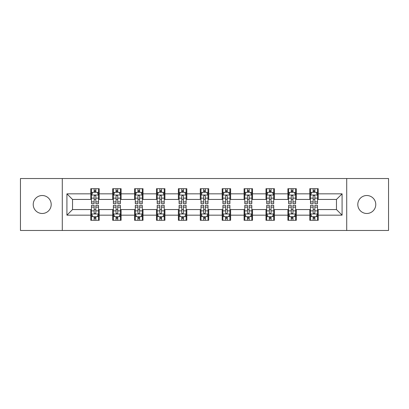 <?xml version="1.0" encoding="UTF-8"?>
<svg xmlns="http://www.w3.org/2000/svg" width="409" height="409" viewBox="0 0 409 409"><rect width="100%" height="100%" fill="white"/><g stroke="black" fill="none" stroke-linecap="round" stroke-linejoin="round"><path stroke-width="0.61" d="M366.791 195.517A8.983 8.983 0 0 0 357.803 204.5A8.983 8.983 0 0 0 366.791 213.483A8.983 8.983 0 0 0 375.774 204.5A8.983 8.983 0 0 0 366.791 195.517M42.209 195.517A8.983 8.983 0 0 0 33.226 204.5A8.983 8.983 0 0 0 42.209 213.483A8.983 8.983 0 0 0 51.197 204.5A8.983 8.983 0 0 0 42.209 195.517M346.714 230.471L388.55 230.471L388.55 178.528L346.714 178.528L346.714 230.471L62.286 230.471L62.286 178.528L20.45 178.528L20.45 230.471L62.286 230.471M346.714 178.528L62.286 178.528M318.217 193.83L318.217 188.707L309.792 188.707L309.792 193.83L296.315 193.83L296.315 188.707L287.89 188.707L287.89 193.83L274.413 193.83L274.413 188.707L265.988 188.707L265.988 193.83L252.511 193.83L252.511 188.707L244.091 188.707L244.091 193.83L230.615 193.83L230.615 188.707L222.189 188.707L222.189 193.83L208.713 193.83L208.713 188.707L200.287 188.707L200.287 193.83L186.811 193.83L186.811 188.707L178.385 188.707L178.385 193.83L164.909 193.83L164.909 188.707L156.489 188.707L156.489 193.83L143.012 193.83L143.012 188.707L134.587 188.707L134.587 193.83L121.11 193.83L121.11 188.707L112.685 188.707L112.685 193.83L99.208 193.83L99.208 188.707L90.783 188.707L90.783 193.83L66.918 193.83L66.918 215.17L72.536 209.556L90.783 209.556L90.783 220.293L99.208 220.293L99.208 209.556L112.685 209.556L112.685 220.293L121.11 220.293L121.11 209.556L134.587 209.556L134.587 220.293L143.012 220.293L143.012 209.556L156.489 209.556L156.489 220.293L164.909 220.293L164.909 209.556L178.385 209.556L178.385 220.293L186.811 220.293L186.811 209.556L200.287 209.556L200.287 220.293L208.713 220.293L208.713 209.556L222.189 209.556L222.189 220.293L230.615 220.293L230.615 209.556L244.091 209.556L244.091 220.293L252.511 220.293L252.511 209.556L265.988 209.556L265.988 220.293L274.413 220.293L274.413 209.556L287.89 209.556L287.89 220.293L296.315 220.293L296.315 209.556L309.792 209.556L309.792 220.293L318.217 220.293L318.217 209.556L336.464 209.556L336.464 199.444L318.217 199.444L318.217 193.83L342.082 193.83L342.082 215.17L318.217 215.17M309.792 215.17L296.315 215.17M287.89 215.17L274.413 215.17M265.988 215.17L252.511 215.17M244.091 215.17L230.615 215.17M222.189 215.17L208.713 215.17M200.287 215.17L186.811 215.17M178.385 215.17L164.909 215.17M156.489 215.17L143.012 215.17M134.587 215.17L121.11 215.17M112.685 215.17L99.208 215.17M90.783 215.17L66.918 215.17M309.792 193.83L309.792 199.444L296.315 199.444L296.315 193.83M287.89 193.83L287.89 199.444L274.413 199.444L274.413 193.83M265.988 193.83L265.988 199.444L252.511 199.444L252.511 193.83M244.091 193.83L244.091 199.444L230.615 199.444L230.615 193.83M222.189 193.83L222.189 199.444L208.713 199.444L208.713 193.83M200.287 193.83L200.287 199.444L186.811 199.444L186.811 193.83M178.385 193.83L178.385 199.444L164.909 199.444L164.909 193.83M156.489 193.83L156.489 199.444L143.012 199.444L143.012 193.83M134.587 193.83L134.587 199.444L121.11 199.444L121.11 193.83M112.685 193.83L112.685 199.444L99.208 199.444L99.208 193.83M90.783 193.83L90.783 199.444L72.536 199.444L66.918 193.83M72.536 199.444L72.536 209.556M342.082 215.17L336.464 209.556M336.464 199.444L342.082 193.83M90.783 192.215L91.488 192.215M94.152 192.215L95.839 192.215M98.508 192.215L99.208 192.215M90.783 199.306L91.488 199.306M94.152 199.306L95.839 199.306M98.508 199.306L99.208 199.306M90.783 209.694L91.488 209.694M94.152 209.694L95.839 209.694M98.508 209.694L99.208 209.694M90.783 216.785L91.488 216.785M94.152 216.785L95.839 216.785M98.508 216.785L99.208 216.785M112.685 209.694L113.385 209.694M116.054 209.694L117.741 209.694M120.404 209.694L121.11 209.694M112.685 216.785L113.385 216.785M116.054 216.785L117.741 216.785M120.404 216.785L121.11 216.785M112.685 192.215L113.385 192.215M116.054 192.215L117.741 192.215M120.404 192.215L121.11 192.215M112.685 199.306L113.385 199.306M116.054 199.306L117.741 199.306M120.404 199.306L121.11 199.306M134.587 209.694L135.287 209.694M137.956 209.694L139.643 209.694M142.306 209.694L143.012 209.694M134.587 216.785L135.287 216.785M137.956 216.785L139.643 216.785M142.306 216.785L143.012 216.785M134.587 192.215L135.287 192.215M137.956 192.215L139.643 192.215M142.306 192.215L143.012 192.215M134.587 199.306L135.287 199.306M137.956 199.306L139.643 199.306M142.306 199.306L143.012 199.306M156.489 209.694L157.189 209.694M159.858 209.694L161.54 209.694M164.208 209.694L164.909 209.694M156.489 216.785L157.189 216.785M159.858 216.785L161.54 216.785M164.208 216.785L164.909 216.785M156.489 192.215L157.189 192.215M159.858 192.215L161.54 192.215M164.208 192.215L164.909 192.215M156.489 199.306L157.189 199.306M159.858 199.306L161.54 199.306M164.208 199.306L164.909 199.306M178.385 209.694L179.091 209.694M181.754 209.694L183.442 209.694M186.11 209.694L186.811 209.694M178.385 216.785L179.091 216.785M181.754 216.785L183.442 216.785M186.11 216.785L186.811 216.785M178.385 192.215L179.091 192.215M181.754 192.215L183.442 192.215M186.11 192.215L186.811 192.215M178.385 199.306L179.091 199.306M181.754 199.306L183.442 199.306M186.11 199.306L186.811 199.306M200.287 209.694L200.993 209.694M203.656 209.694L205.344 209.694M208.007 209.694L208.713 209.694M200.287 216.785L200.993 216.785M203.656 216.785L205.344 216.785M208.007 216.785L208.713 216.785M200.287 192.215L200.993 192.215M203.656 192.215L205.344 192.215M208.007 192.215L208.713 192.215M200.287 199.306L200.993 199.306M203.656 199.306L205.344 199.306M208.007 199.306L208.713 199.306M222.189 209.694L222.89 209.694M225.558 209.694L227.246 209.694M229.909 209.694L230.615 209.694M222.189 216.785L222.89 216.785M225.558 216.785L227.246 216.785M229.909 216.785L230.615 216.785M222.189 192.215L222.89 192.215M225.558 192.215L227.246 192.215M229.909 192.215L230.615 192.215M222.189 199.306L222.89 199.306M225.558 199.306L227.246 199.306M229.909 199.306L230.615 199.306M244.091 209.694L244.792 209.694M247.46 209.694L249.142 209.694M251.811 209.694L252.511 209.694M244.091 216.785L244.792 216.785M247.46 216.785L249.142 216.785M251.811 216.785L252.511 216.785M244.091 192.215L244.792 192.215M247.46 192.215L249.142 192.215M251.811 192.215L252.511 192.215M244.091 199.306L244.792 199.306M247.46 199.306L249.142 199.306M251.811 199.306L252.511 199.306M265.988 209.694L266.694 209.694M269.357 209.694L271.044 209.694M273.713 209.694L274.413 209.694M265.988 216.785L266.694 216.785M269.357 216.785L271.044 216.785M273.713 216.785L274.413 216.785M265.988 192.215L266.694 192.215M269.357 192.215L271.044 192.215M273.713 192.215L274.413 192.215M265.988 199.306L266.694 199.306M269.357 199.306L271.044 199.306M273.713 199.306L274.413 199.306M287.89 209.694L288.596 209.694M291.259 209.694L292.946 209.694M295.615 209.694L296.315 209.694M287.89 216.785L288.596 216.785M291.259 216.785L292.946 216.785M295.615 216.785L296.315 216.785M287.89 192.215L288.596 192.215M291.259 192.215L292.946 192.215M295.615 192.215L296.315 192.215M287.89 199.306L288.596 199.306M291.259 199.306L292.946 199.306M295.615 199.306L296.315 199.306M309.792 209.694L310.492 209.694M313.161 209.694L314.848 209.694M317.512 209.694L318.217 209.694M309.792 216.785L310.492 216.785M313.161 216.785L314.848 216.785M317.512 216.785L318.217 216.785M309.792 192.215L310.492 192.215M313.161 192.215L314.848 192.215M317.512 192.215L318.217 192.215M309.792 199.306L310.492 199.306M313.161 199.306L314.848 199.306M317.512 199.306L318.217 199.306M95.839 190.533L94.152 190.533M98.508 201.898L95.839 201.898L95.839 203.656L98.508 203.656L98.508 195.093L97.102 192.286L92.889 192.286L91.488 195.093L91.488 203.656L94.152 203.656L94.152 201.898L91.488 201.898M91.488 195.093L91.488 188.707M98.508 195.093L98.508 188.707M94.152 192.286L94.152 188.707M95.839 188.707L95.839 192.286M95.839 201.898L95.839 196.146C95.277 195.067 94.714 195.067 94.152 196.146L94.152 201.898M94.152 218.467L95.839 218.467M91.488 207.102L94.152 207.102L94.152 205.344L91.488 205.344L91.488 213.907L92.889 216.714L97.102 216.714L98.508 213.907L98.508 205.344L95.839 205.344L95.839 207.102L98.508 207.102M98.508 213.907L98.508 220.293M91.488 213.907L91.488 220.293M95.839 216.714L95.839 220.293M94.152 220.293L94.152 216.714M94.152 207.102L94.152 212.854C94.714 213.933 95.277 213.933 95.839 212.854L95.839 207.102M117.741 190.533L116.054 190.533M120.404 201.898L117.741 201.898L117.741 203.656L120.404 203.656L120.404 195.093L119.004 192.286L114.791 192.286L113.385 195.093L113.385 203.656L116.054 203.656L116.054 201.898L113.385 201.898M113.385 195.093L113.385 188.707M120.404 195.093L120.404 188.707M116.054 192.286L116.054 188.707M117.741 188.707L117.741 192.286M117.741 201.898L117.741 196.146C117.178 195.067 116.616 195.067 116.054 196.146L116.054 201.898M139.643 190.533L137.956 190.533M142.306 201.898L139.643 201.898L139.643 203.656L142.306 203.656L142.306 195.093L140.906 192.286L136.693 192.286L135.287 195.093L135.287 203.656L137.956 203.656L137.956 201.898L135.287 201.898M135.287 195.093L135.287 188.707M142.306 195.093L142.306 188.707M137.956 192.286L137.956 188.707M139.643 188.707L139.643 192.286M139.643 201.898L139.643 196.146C139.08 195.067 138.518 195.067 137.956 196.146L137.956 201.898M116.054 218.467L117.741 218.467M113.385 207.102L116.054 207.102L116.054 205.344L113.385 205.344L113.385 213.907L114.791 216.714L119.004 216.714L120.404 213.907L120.404 205.344L117.741 205.344L117.741 207.102L120.404 207.102M120.404 213.907L120.404 220.293M113.385 213.907L113.385 220.293M117.741 216.714L117.741 220.293M116.054 220.293L116.054 216.714M116.054 207.102L116.054 212.854C116.616 213.933 117.178 213.933 117.741 212.854L117.741 207.102M137.956 218.467L139.643 218.467M135.287 207.102L137.956 207.102L137.956 205.344L135.287 205.344L135.287 213.907L136.693 216.714L140.906 216.714L142.306 213.907L142.306 205.344L139.643 205.344L139.643 207.102L142.306 207.102M142.306 213.907L142.306 220.293M135.287 213.907L135.287 220.293M139.643 216.714L139.643 220.293M137.956 220.293L137.956 216.714M137.956 207.102L137.956 212.854C138.518 213.933 139.08 213.933 139.643 212.854L139.643 207.102M161.54 190.533L159.858 190.533M164.208 201.898L161.54 201.898L161.54 203.656L164.208 203.656L164.208 195.093L162.802 192.286L158.595 192.286L157.189 195.093L157.189 203.656L159.858 203.656L159.858 201.898L157.189 201.898M157.189 195.093L157.189 188.707M164.208 195.093L164.208 188.707M159.858 192.286L159.858 188.707M161.54 188.707L161.54 192.286M161.54 201.898L161.54 196.146C160.982 195.067 160.42 195.067 159.858 196.146L159.858 201.898M183.442 190.533L181.754 190.533M186.11 201.898L183.442 201.898L183.442 203.656L186.11 203.656L186.11 195.093L184.704 192.286L180.492 192.286L179.091 195.093L179.091 203.656L181.754 203.656L181.754 201.898L179.091 201.898M179.091 195.093L179.091 188.707M186.11 195.093L186.11 188.707M181.754 192.286L181.754 188.707M183.442 188.707L183.442 192.286M183.442 201.898L183.442 196.146C182.879 195.067 182.317 195.067 181.754 196.146L181.754 201.898M205.344 190.533L203.656 190.533M208.007 201.898L205.344 201.898L205.344 203.656L208.007 203.656L208.007 195.093L206.606 192.286L202.394 192.286L200.993 195.093L200.993 203.656L203.656 203.656L203.656 201.898L200.993 201.898M200.993 195.093L200.993 188.707M208.007 195.093L208.007 188.707M203.656 192.286L203.656 188.707M205.344 188.707L205.344 192.286M205.344 201.898L205.344 196.146C204.781 195.067 204.219 195.067 203.656 196.146L203.656 201.898M159.858 218.467L161.54 218.467M157.189 207.102L159.858 207.102L159.858 205.344L157.189 205.344L157.189 213.907L158.595 216.714L162.802 216.714L164.208 213.907L164.208 205.344L161.54 205.344L161.54 207.102L164.208 207.102M164.208 213.907L164.208 220.293M157.189 213.907L157.189 220.293M161.54 216.714L161.54 220.293M159.858 220.293L159.858 216.714M159.858 207.102L159.858 212.854C160.415 213.933 160.977 213.933 161.54 212.854L161.54 207.102M181.754 218.467L183.442 218.467M179.091 207.102L181.754 207.102L181.754 205.344L179.091 205.344L179.091 213.907L180.492 216.714L184.704 216.714L186.11 213.907L186.11 205.344L183.442 205.344L183.442 207.102L186.11 207.102M186.11 213.907L186.11 220.293M179.091 213.907L179.091 220.293M183.442 216.714L183.442 220.293M181.754 220.293L181.754 216.714M181.754 207.102L181.754 212.854C182.317 213.933 182.879 213.933 183.442 212.854L183.442 207.102M203.656 218.467L205.344 218.467M200.993 207.102L203.656 207.102L203.656 205.344L200.993 205.344L200.993 213.907L202.394 216.714L206.606 216.714L208.007 213.907L208.007 205.344L205.344 205.344L205.344 207.102L208.007 207.102M208.007 213.907L208.007 220.293M200.993 213.907L200.993 220.293M205.344 216.714L205.344 220.293M203.656 220.293L203.656 216.714M203.656 207.102L203.656 212.854C204.219 213.933 204.781 213.933 205.344 212.854L205.344 207.102M225.558 218.467L227.246 218.467M222.89 207.102L225.558 207.102L225.558 205.344L222.89 205.344L222.89 213.907L224.296 216.714L228.508 216.714L229.909 213.907L229.909 205.344L227.246 205.344L227.246 207.102L229.909 207.102M229.909 213.907L229.909 220.293M222.89 213.907L222.89 220.293M227.246 216.714L227.246 220.293M225.558 220.293L225.558 216.714M225.558 207.102L225.558 212.854C226.121 213.933 226.683 213.933 227.246 212.854L227.246 207.102M247.46 218.467L249.142 218.467M244.792 207.102L247.46 207.102L247.46 205.344L244.792 205.344L244.792 213.907L246.198 216.714L250.405 216.714L251.811 213.907L251.811 205.344L249.142 205.344L249.142 207.102L251.811 207.102M251.811 213.907L251.811 220.293M244.792 213.907L244.792 220.293M249.142 216.714L249.142 220.293M247.46 220.293L247.46 216.714M247.46 207.102L247.46 212.854C248.018 213.933 248.58 213.933 249.142 212.854L249.142 207.102M269.357 218.467L271.044 218.467M266.694 207.102L269.357 207.102L269.357 205.344L266.694 205.344L266.694 213.907L268.094 216.714L272.307 216.714L273.713 213.907L273.713 205.344L271.044 205.344L271.044 207.102L273.713 207.102M273.713 213.907L273.713 220.293M266.694 213.907L266.694 220.293M271.044 216.714L271.044 220.293M269.357 220.293L269.357 216.714M269.357 207.102L269.357 212.854C269.92 213.933 270.482 213.933 271.044 212.854L271.044 207.102M291.259 218.467L292.946 218.467M288.596 207.102L291.259 207.102L291.259 205.344L288.596 205.344L288.596 213.907L289.996 216.714L294.209 216.714L295.615 213.907L295.615 205.344L292.946 205.344L292.946 207.102L295.615 207.102M295.615 213.907L295.615 220.293M288.596 213.907L288.596 220.293M292.946 216.714L292.946 220.293M291.259 220.293L291.259 216.714M291.259 207.102L291.259 212.854C291.821 213.933 292.384 213.933 292.946 212.854L292.946 207.102M227.246 190.533L225.558 190.533M229.909 201.898L227.246 201.898L227.246 203.656L229.909 203.656L229.909 195.093L228.508 192.286L224.296 192.286L222.89 195.093L222.89 203.656L225.558 203.656L225.558 201.898L222.89 201.898M222.89 195.093L222.89 188.707M229.909 195.093L229.909 188.707M225.558 192.286L225.558 188.707M227.246 188.707L227.246 192.286M227.246 201.898L227.246 196.146C226.683 195.067 226.121 195.067 225.558 196.146L225.558 201.898M249.142 190.533L247.46 190.533M251.811 201.898L249.142 201.898L249.142 203.656L251.811 203.656L251.811 195.093L250.405 192.286L246.198 192.286L244.792 195.093L244.792 203.656L247.46 203.656L247.46 201.898L244.792 201.898M244.792 195.093L244.792 188.707M251.811 195.093L251.811 188.707M247.46 192.286L247.46 188.707M249.142 188.707L249.142 192.286M249.142 201.898L249.142 196.146C248.585 195.067 248.023 195.067 247.46 196.146L247.46 201.898M271.044 190.533L269.357 190.533M273.713 201.898L271.044 201.898L271.044 203.656L273.713 203.656L273.713 195.093L272.307 192.286L268.094 192.286L266.694 195.093L266.694 203.656L269.357 203.656L269.357 201.898L266.694 201.898M266.694 195.093L266.694 188.707M273.713 195.093L273.713 188.707M269.357 192.286L269.357 188.707M271.044 188.707L271.044 192.286M271.044 201.898L271.044 196.146C270.482 195.067 269.92 195.067 269.357 196.146L269.357 201.898M292.946 190.533L291.259 190.533M295.615 201.898L292.946 201.898L292.946 203.656L295.615 203.656L295.615 195.093L294.209 192.286L289.996 192.286L288.596 195.093L288.596 203.656L291.259 203.656L291.259 201.898L288.596 201.898M288.596 195.093L288.596 188.707M295.615 195.093L295.615 188.707M291.259 192.286L291.259 188.707M292.946 188.707L292.946 192.286M292.946 201.898L292.946 196.146C292.384 195.067 291.821 195.067 291.259 196.146L291.259 201.898M314.848 190.533L313.161 190.533M317.512 201.898L314.848 201.898L314.848 203.656L317.512 203.656L317.512 195.093L316.111 192.286L311.898 192.286L310.492 195.093L310.492 203.656L313.161 203.656L313.161 201.898L310.492 201.898M310.492 195.093L310.492 188.707M317.512 195.093L317.512 188.707M313.161 192.286L313.161 188.707M314.848 188.707L314.848 192.286M314.848 201.898L314.848 196.146C314.286 195.067 313.723 195.067 313.161 196.146L313.161 201.898M313.161 218.467L314.848 218.467M310.492 207.102L313.161 207.102L313.161 205.344L310.492 205.344L310.492 213.907L311.898 216.714L316.111 216.714L317.512 213.907L317.512 205.344L314.848 205.344L314.848 207.102L317.512 207.102M317.512 213.907L317.512 220.293M310.492 213.907L310.492 220.293M314.848 216.714L314.848 220.293M313.161 220.293L313.161 216.714M313.161 207.102L313.161 212.854C313.723 213.933 314.286 213.933 314.848 212.854L314.848 207.102M98.472 195.021L91.524 195.021M91.488 192.455L92.807 192.455M97.189 192.455L98.508 192.455M94.152 198.135L91.488 198.135M98.508 198.135L95.839 198.135M95.839 191.422L94.152 191.422M91.524 213.979L98.472 213.979M98.508 216.545L97.189 216.545M92.807 216.545L91.488 216.545M95.839 210.865L98.508 210.865M91.488 210.865L94.152 210.865M94.152 217.578L95.839 217.578M120.374 195.021L113.421 195.021M113.385 192.455L114.709 192.455M119.085 192.455L120.404 192.455M116.054 198.135L113.385 198.135M120.404 198.135L117.741 198.135M117.741 191.422L116.054 191.422M142.271 195.021L135.323 195.021M135.287 192.455L136.606 192.455M140.987 192.455L142.306 192.455M137.956 198.135L135.287 198.135M142.306 198.135L139.643 198.135M139.643 191.422L137.956 191.422M113.421 213.979L120.374 213.979M120.404 216.545L119.085 216.545M114.709 216.545L113.385 216.545M117.741 210.865L120.404 210.865M113.385 210.865L116.054 210.865M116.054 217.578L117.741 217.578M135.323 213.979L142.271 213.979M142.306 216.545L140.987 216.545M136.606 216.545L135.287 216.545M139.643 210.865L142.306 210.865M135.287 210.865L137.956 210.865M137.956 217.578L139.643 217.578M164.173 195.021L157.225 195.021M157.189 192.455L158.508 192.455M162.889 192.455L164.208 192.455M159.858 198.135L157.189 198.135M164.208 198.135L161.54 198.135M161.54 191.422L159.858 191.422M186.075 195.021L179.127 195.021M179.091 192.455L180.41 192.455M184.791 192.455L186.11 192.455M181.754 198.135L179.091 198.135M186.11 198.135L183.442 198.135M183.442 191.422L181.754 191.422M207.976 195.021L201.023 195.021M200.993 192.455L202.312 192.455M206.688 192.455L208.007 192.455M203.656 198.135L200.993 198.135M208.007 198.135L205.344 198.135M205.344 191.422L203.656 191.422M157.225 213.979L164.173 213.979M164.208 216.545L162.889 216.545M158.508 216.545L157.189 216.545M161.54 210.865L164.208 210.865M157.189 210.865L159.858 210.865M159.858 217.578L161.54 217.578M179.127 213.979L186.075 213.979M186.11 216.545L184.791 216.545M180.41 216.545L179.091 216.545M183.442 210.865L186.11 210.865M179.091 210.865L181.754 210.865M181.754 217.578L183.442 217.578M201.023 213.979L207.976 213.979M208.007 216.545L206.688 216.545M202.312 216.545L200.993 216.545M205.344 210.865L208.007 210.865M200.993 210.865L203.656 210.865M203.656 217.578L205.344 217.578M222.925 213.979L229.873 213.979M229.909 216.545L228.59 216.545M224.209 216.545L222.89 216.545M227.246 210.865L229.909 210.865M222.89 210.865L225.558 210.865M225.558 217.578L227.246 217.578M244.827 213.979L251.775 213.979M251.811 216.545L250.492 216.545M246.111 216.545L244.792 216.545M249.142 210.865L251.811 210.865M244.792 210.865L247.46 210.865M247.46 217.578L249.142 217.578M266.729 213.979L273.677 213.979M273.713 216.545L272.394 216.545M268.013 216.545L266.694 216.545M271.044 210.865L273.713 210.865M266.694 210.865L269.357 210.865M269.357 217.578L271.044 217.578M288.626 213.979L295.579 213.979M295.615 216.545L294.291 216.545M289.915 216.545L288.596 216.545M292.946 210.865L295.615 210.865M288.596 210.865L291.259 210.865M291.259 217.578L292.946 217.578M229.873 195.021L222.925 195.021M222.89 192.455L224.209 192.455M228.59 192.455L229.909 192.455M225.558 198.135L222.89 198.135M229.909 198.135L227.246 198.135M227.246 191.422L225.558 191.422M251.775 195.021L244.827 195.021M244.792 192.455L246.111 192.455M250.492 192.455L251.811 192.455M247.46 198.135L244.792 198.135M251.811 198.135L249.142 198.135M249.142 191.422L247.46 191.422M273.677 195.021L266.729 195.021M266.694 192.455L268.013 192.455M272.394 192.455L273.713 192.455M269.357 198.135L266.694 198.135M273.713 198.135L271.044 198.135M271.044 191.422L269.357 191.422M295.579 195.021L288.626 195.021M288.596 192.455L289.915 192.455M294.291 192.455L295.615 192.455M291.259 198.135L288.596 198.135M295.615 198.135L292.946 198.135M292.946 191.422L291.259 191.422M317.476 195.021L310.528 195.021M310.492 192.455L311.811 192.455M316.193 192.455L317.512 192.455M313.161 198.135L310.492 198.135M317.512 198.135L314.848 198.135M314.848 191.422L313.161 191.422M310.528 213.979L317.476 213.979M317.512 216.545L316.193 216.545M311.811 216.545L310.492 216.545M314.848 210.865L317.512 210.865M310.492 210.865L313.161 210.865M313.161 217.578L314.848 217.578"/></g></svg>
